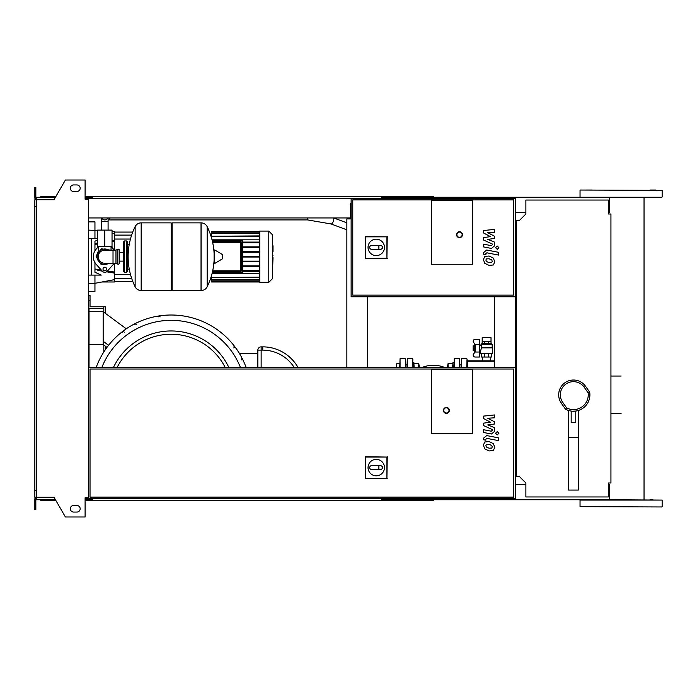 <?xml version="1.0" encoding="UTF-8"?>
<svg xmlns="http://www.w3.org/2000/svg" width="697" height="697" viewBox="0 0 697 697"><rect width="100%" height="100%" fill="white"/><g stroke="black" fill="none" stroke-linecap="round" stroke-linejoin="round"><path stroke-width="1.05" d="M491.76 262.508L492.248 261.305L491.76 259.937L489.076 258.779L486.375 258.892L485.887 260.068L486.375 261.462L489.076 262.63L491.76 262.508M493.38 258.099L489.076 256.017L484.763 256.426L483.396 259.589L484.763 263.3L489.076 265.391L493.38 264.973L494.739 261.793L493.38 258.099M498.677 252.34L486.698 250.014L483.526 252.628L483.526 254.196L485.87 254.658L485.87 253.595L486.863 252.811L498.677 255.102L498.677 252.34M495.558 247.696L497.231 249.369L498.913 247.696L497.231 246.015L495.558 247.696M483.526 232.964L490.479 236.632L483.526 237.599L483.526 240.012L492.274 243.994L492.274 244.856L491.272 245.64L483.518 244.15L483.518 246.912L491.455 248.437L494.617 245.806L494.609 242.147L487.761 239.376L494.609 238.435L494.609 236.274L487.761 232.685L494.609 232.232L494.609 229.374L483.526 230.541L483.526 232.964M491.76 448.075L492.248 446.873L491.76 445.496L489.076 444.337L486.375 444.451L485.887 445.636L486.375 447.03L489.076 448.188L491.76 448.075M493.38 443.667L489.076 441.576L484.763 441.994L483.396 445.148L484.763 448.859L489.076 450.95L493.38 450.532L494.739 447.352L493.38 443.667M498.677 437.899L486.698 435.573L483.526 438.186L483.526 439.763L485.87 440.216L485.87 439.154L486.863 438.369L498.677 440.661L498.677 437.899M495.558 433.255L497.231 434.937L498.913 433.255L497.231 431.582L495.558 433.255M483.526 418.522L490.479 422.19L483.526 423.157L483.526 425.579L492.274 429.552L492.274 430.415L491.272 431.208L483.518 429.718L483.518 432.48L491.455 434.004L494.617 431.373L494.609 427.705L487.761 424.935L494.609 423.994L494.609 421.833L487.761 418.244L494.609 417.791L494.609 414.942L483.526 416.109L483.526 418.522M104.803 219.921A3.285 3.285 0 0 0 107.817 217.952A3.285 3.285 0 0 1 101.797 217.952M110.222 230.097L99.383 230.097M307.586 217.952L307.586 219.921L109.734 219.921L109.734 217.952M516.355 259.99L515.344 259.99M516.355 253.42L515.344 253.42M104.803 246.52L112.034 246.52L112.034 230.097L97.58 230.097L97.58 246.52L104.803 246.52L104.803 230.097M273.024 245.971L273.024 251.356M272.632 252.148L272.632 255.207M272.632 257.594L272.632 255.581M273.024 257.594L272.632 267.587M431.591 264.259L431.591 200.213L472.644 200.213L472.644 264.259L431.591 264.259L431.591 200.213L472.644 200.213L472.644 264.259L431.591 264.259M513.698 295.127L352.769 295.127L352.769 199.882L513.698 199.882L513.698 295.127M515.344 296.774L515.344 198.244L351.131 198.244L351.131 296.774L515.344 296.774L515.344 498.756L88.388 498.756L88.388 199.229L85.104 199.229L85.104 180.018L65.396 180.018L54.017 199.725L36.488 199.725L36.488 497.275L54.017 497.275L65.396 516.982L85.104 516.982L85.104 497.771L88.388 497.771M368.042 247.383A8.207 8.207 0 0 1 376.249 239.176A8.207 8.207 0 0 1 384.465 247.383A8.207 8.207 0 0 1 376.249 255.599A8.207 8.207 0 0 1 368.042 247.383M380.85 245.414C383.385 246.729 383.385 248.045 380.85 249.36L378.88 249.36L378.88 245.414L380.85 245.414M378.88 249.36L371.658 249.36A1.969 1.969 0 0 1 369.68 247.383A1.969 1.969 0 0 1 371.658 245.414L378.88 245.414M365.594 258.169L365.594 236.849L386.913 236.849L386.913 258.169L365.254 258.509L365.594 236.849M365.254 236.51L386.913 236.849M387.253 236.51L386.913 258.169M387.253 258.509L365.254 258.509M462.468 234.697A2.954 2.954 0 0 0 459.506 231.744A2.954 2.954 0 0 0 456.552 234.697A2.954 2.954 0 0 0 459.506 237.651A2.954 2.954 0 0 0 462.468 234.697A2.954 2.954 0 0 1 459.506 237.651A2.954 2.954 0 0 1 456.552 234.697M104.803 248.986C96.709 252.27 96.709 252.27 104.803 248.986L108.854 250.136L104.803 248.986M126.479 272.466L126.479 240.935L124.51 240.935L124.51 272.466L126.479 272.466L127.464 271.481L127.464 241.929L127.464 244.22L129.764 244.22M201.032 290.536L201.032 222.874L201.119 290.536A6.735 6.735 0 0 0 207.157 286.781L207.157 226.63A6.735 6.735 0 0 0 201.119 222.874L172.133 222.874L172.133 290.536L201.032 290.536M214.092 256.705L214.092 250.284L214.711 249.935L214.711 263.475L214.092 263.126L214.092 256.705M222.709 256.705L222.709 254.963L222.709 256.705M135.14 226.63A67.984 67.984 0 0 0 135.14 286.781L135.14 226.63A6.735 6.735 0 0 1 141.177 222.874L171.148 222.874L171.148 290.536L141.264 290.536L141.264 222.874L141.177 290.536A6.735 6.735 0 0 1 135.14 286.781L135.14 256.705M127.464 271.481L127.464 256.705M119.257 250.136A0.985 0.985 0 0 0 117.845 249.247L117.845 264.163A0.985 0.985 0 0 0 119.257 263.274L119.257 250.136M113.019 250.136L113.019 263.274L104.803 263.274A6.569 6.569 0 0 1 98.233 256.705A6.569 6.569 0 0 1 104.803 250.136L115.972 250.136L115.972 263.274L117.845 264.163M106.615 269.016A1.803 1.803 0 0 1 104.803 270.828A1.803 1.803 0 0 1 102.999 269.016A1.803 1.803 0 0 1 104.803 267.212A1.803 1.803 0 0 1 106.615 269.016M114.238 263.274A11.492 11.492 0 0 1 113.376 264.363L107.251 271.211A3.285 3.285 0 0 1 102.354 271.211L96.238 264.363A11.492 11.492 0 0 1 96.238 249.038L98.486 246.52M111.119 246.52L113.376 249.038A11.492 11.492 0 0 1 114.238 250.136M259.754 231.09L259.754 282.32L268.789 282.32L268.789 231.09L259.754 231.09M268.789 282.32L272.632 278.478L272.632 234.933L268.789 231.09M259.754 273.59L212.045 273.59M240.378 241.955L240.378 270.793L241.04 270.793A0.653 0.653 0 0 1 240.378 271.447L212.55 271.447L240.378 271.447A0.653 0.653 0 0 0 241.04 270.793L241.04 242.617A0.653 0.653 0 0 0 240.378 241.955L212.55 241.955M242.025 240.317L242.025 272.44L242.678 272.44A0.653 0.653 0 0 1 242.025 273.093A0.653 0.653 0 0 0 242.678 272.44L242.678 240.97A0.653 0.653 0 0 0 242.025 240.317L212.167 240.317M212.167 273.093L242.025 273.093L242.025 272.44L212.324 272.44M259.754 271.316L242.678 271.316M259.754 270.663L242.678 270.663M212.045 239.82L259.754 239.82M259.754 231.744L211.548 231.413L211.548 237.991M259.754 242.086L242.678 242.086M259.754 236.239L211.548 236.239L259.754 235.908M259.754 233.634L211.548 233.634L259.754 233.303M259.754 232.206L211.548 232.206L259.754 231.874M259.754 277.171L211.548 277.502L211.548 275.42M259.754 279.776L211.548 279.776L211.548 277.502L259.754 277.502M259.754 281.205L211.548 281.205L211.548 280.107L259.754 280.107M259.754 281.666L211.548 281.666L259.754 281.536M259.754 242.748L242.678 242.748M259.754 257.036L242.678 257.036M259.754 261.14L242.678 261.14M259.754 261.793L242.678 261.793M259.754 265.897L242.678 265.897M259.754 266.559L242.678 266.559M259.754 256.374L242.678 256.374M259.754 246.851L242.678 246.851M259.754 252.27L242.678 252.27M259.754 247.505L242.678 247.505M259.754 251.617L242.678 251.617M94.949 262.621L94.949 272.248L101.257 275.097L94.949 275.097L94.949 283.304L88.388 283.304M111.494 272.623L106.528 271.813L114.656 273.137L114.656 279.61L94.949 283.304L94.949 291.52L88.388 291.52M97.833 270.401L102.285 271.124M88.388 238.313L97.58 238.313M97.58 240.238L94.949 241.153L94.949 250.781M114.656 250.136L114.656 240.265L112.034 240.7L114.656 240.265L114.656 231.413L112.034 231.413M97.58 243.044L94.949 243.48M114.656 273.137L114.656 272.091L107.469 270.967M105.543 270.671L103.6 270.366M101.274 270L94.949 268.998M114.656 272.091L114.656 263.274M94.949 244.412L97.58 243.994M112.034 241.728L114.656 241.31M94.949 238.313L94.949 221.89L88.388 221.89M94.949 283.304L101.962 281.989L114.656 281.989L114.656 279.61M91.664 238.313L91.664 275.097M88.388 275.097L94.949 275.097M467.304 367.389L467.304 361.22L494.652 361.22M466.903 367.389L467.304 361.22M466.903 360.819L494.652 360.819M474.814 351.819L474.814 344.518M475.11 352.029L479.379 352.029L479.379 357.038L475.162 357.038A1.969 1.969 0 0 1 473.481 354.05L475.11 352.029L475.11 344.318L473.481 342.288A1.969 1.969 0 0 1 475.162 339.308L479.379 339.308L479.379 344.318L475.11 344.318M479.379 352.029L479.379 344.318M482.185 341.6L482.185 337.662L491.019 337.662L491.019 341.6L482.167 341.6L482.167 343.246L484.772 343.246L484.772 341.6M482.185 343.246L491.019 343.307L492.187 344.292L481.017 344.292L481.557 347.576L480.695 350.635L479.379 350.635M492.187 344.292L492.187 347.576L481.218 347.847L492.518 347.847L492.518 353.754L480.695 353.754L480.695 350.635M479.379 345.712L481.017 345.712M474.457 348.169L473.141 348.169L473.141 345.869L474.457 345.869M473.141 348.169L473.141 350.469L474.457 350.469M481.514 353.754L481.514 357.038L491.699 357.038L491.699 353.754M484.493 353.754L484.493 357.038M488.71 353.754L488.71 357.038M491.019 343.307L484.772 343.246M488.44 343.246L488.44 341.6M491.036 343.246L491.036 341.6M472.644 433.403L431.591 433.403L431.591 369.358L472.644 369.358L472.644 433.403L431.591 433.403L431.591 369.358L472.644 369.358L472.644 433.403M368.042 467.6A8.207 8.207 0 0 1 376.249 459.384A8.207 8.207 0 0 1 384.465 467.6A8.207 8.207 0 0 1 376.249 475.807A8.207 8.207 0 0 1 368.042 467.6M380.85 465.631C383.385 466.938 383.385 468.253 380.85 469.569L378.88 469.569L378.88 465.631L380.85 465.631M378.88 469.569L371.658 469.569A1.969 1.969 0 0 1 369.68 467.6A1.969 1.969 0 0 1 371.658 465.631L378.88 465.631M365.594 478.377L365.594 457.066L386.913 457.066L386.913 478.377L365.254 478.726L365.594 457.066M365.254 456.718L386.913 457.066M387.253 456.718L386.913 478.377M387.253 478.726L365.254 478.726M449.33 410.411A2.954 2.954 0 0 0 446.376 407.449A2.954 2.954 0 0 0 443.414 410.411A2.954 2.954 0 0 0 446.376 413.365A2.954 2.954 0 0 0 449.33 410.411A2.954 2.954 0 0 1 446.376 413.365A2.954 2.954 0 0 1 443.414 410.411M88.388 367.389L515.344 367.389M513.698 497.118L90.026 497.118L90.026 369.027L513.698 369.027L513.698 497.118M610.938 482.995L608.315 482.995L608.315 496.952L525.878 496.952L525.878 482.995L519.309 476.426L516.355 476.426L516.355 220.574L519.309 220.574L525.878 214.005L525.878 200.048L608.315 200.048L608.315 214.005L610.938 214.005L610.938 482.995M89.042 367.389L89.042 307.943L88.388 307.943M103.818 345.041L103.818 351.959M88.388 300.224L90.026 300.224L90.026 306.793L103.818 306.793L103.818 312.204M90.026 300.224L90.026 295.293L88.388 295.293M105.465 313.415L105.465 306.793L103.818 306.793M90.026 306.793L95.219 306.793M89.042 308.431L103.818 308.431M105.465 346.261L105.465 349.476M246.093 367.389A79.806 79.806 0 0 0 96.203 367.389M124.249 332.199L123.404 331.223L122.411 331.702M122.411 331.711L122.28 332.199M136.22 324.645L135.157 323.661L134.251 324.645M160.162 316.9L159.029 315.924L158.193 316.9M228.808 367.389A63.845 63.845 0 0 0 113.489 367.389A63.845 63.845 0 0 1 171.148 330.962M126.279 328.801L103.165 311.716L103.165 344.562L106.972 347.367M108.575 345.276L103.165 341.277M297.95 367.389A40.4 40.4 0 0 0 262.778 346.862L261.14 346.862A3.285 3.285 0 0 0 257.855 350.138L257.855 367.389M239.393 353.423L257.855 353.423M233.756 347.908L234.732 347.062L233.756 345.939M241.31 359.879L242.295 358.816L241.31 357.909M89.042 311.716L103.165 311.716M89.042 344.562L103.165 344.562M400.061 367.389L400.061 358.685L399.738 367.389M405.645 367.389L405.645 359.007L405.645 367.389M418.366 367.502L418.714 365.533L418.714 367.389M418.714 365.533L418.366 363.555L418.714 365.533M413.861 363.555L414.21 367.502M414.21 363.555L418.366 363.555M413.861 367.389L413.861 362.571L412.868 362.571L412.868 367.389L412.868 362.571M419.115 367.389L418.714 364.871M396.802 367.502L396.454 365.533L396.454 367.389M396.454 365.533L396.802 363.555L396.454 365.533M419.115 364.871L419.437 367.389M396.802 363.555L399.738 363.555M447.683 367.389L447.683 364.871L447.361 367.389M452.937 367.389L452.937 362.571L453.93 362.571M448.432 367.502L448.084 365.533L448.084 367.389M448.084 363.555L448.084 365.533L448.084 363.555M452.937 363.555L452.588 367.502M452.588 363.555L448.432 363.555M454.252 367.389L454.252 358.685L453.93 367.389M459.837 367.389L459.837 364.54M407.292 367.389L407.292 358.685L406.961 367.389M467.06 360.819L467.06 359.007L467.06 360.819M461.484 367.389L461.484 358.685L461.153 367.389M575.774 411.23L575.774 422.443L571.174 422.443L571.174 411.23L575.774 411.064M568.552 410.472L568.552 490.052L578.397 490.052L578.397 410.472M568.552 437.681L578.397 437.681M589.688 392.193L585.585 386.33A14.776 14.776 0 0 0 558.698 394.807A14.776 14.776 0 0 0 561.364 403.284L565.476 409.148A16.423 16.423 0 0 0 589.688 392.193L588.12 392.82A14.776 14.776 0 0 1 566.6 407.893L562.714 402.343A13.138 13.138 0 0 1 565.938 384.047A13.138 13.138 0 0 1 584.234 387.271L588.12 392.82M565.476 409.148L566.6 407.893M573.474 380.031A14.776 14.776 0 0 0 561.364 403.284L562.714 402.343M652.958 499.74L650.005 499.74M655.912 190.037L650.005 190.037M592.189 190.037L586.282 190.037M435.538 198.244L435.538 197.26L655.912 197.26M621.097 197.26L632.205 197.26M580.374 190.037L662.15 190.359L580.374 190.037M661.819 197.26L580.374 197.26M650.005 197.26L637.25 197.26M580.043 506.641L661.819 506.963L580.043 506.641L580.043 500.071L662.15 500.071L609.622 499.74L609.622 484.633L608.315 484.633M435.538 197.26L382.331 197.26L382.331 198.244M433.56 198.244L433.56 196.275L384.3 196.275L384.3 198.244M389.144 197.26L389.144 198.244M92.657 197.26L86.742 197.26L86.742 199.229M389.675 196.275L389.675 197.26M384.3 196.275L381.668 196.275L381.668 198.244M381.668 196.275L92.657 196.275L92.657 198.244M92.657 196.275L90.026 196.275L90.026 197.26M90.026 196.275L85.104 196.275M56.004 196.275L40.766 196.275L40.766 197.26M609.622 197.26L609.622 212.367L608.315 212.367M525.878 212.367L515.344 212.367M381.668 197.26L382.331 197.26M435.538 498.756L435.538 499.74L382.331 499.74L382.331 498.756M433.56 498.756L433.56 500.725L384.3 500.725L384.3 498.756M389.144 499.74L389.144 498.756M92.657 499.74L85.104 499.74M389.675 500.725L389.675 499.74M384.3 500.725L381.668 500.725L381.668 498.756M381.668 500.725L92.657 500.725L92.657 498.756M92.657 500.725L90.026 500.725L90.026 499.74M90.026 500.725L85.104 500.725M56.004 500.725L40.766 500.725L40.766 499.74M525.878 484.633L515.344 484.633M381.668 499.74L382.331 499.74M435.538 499.74L609.622 499.74M73.603 184.94A3.285 3.285 0 0 0 70.319 188.225A3.285 3.285 0 0 0 73.603 191.509A3.285 3.285 0 0 1 70.319 188.225A3.285 3.285 0 0 1 73.603 184.94L76.888 184.94A3.285 3.285 0 0 1 80.172 188.225A3.285 3.285 0 0 1 76.888 191.509A3.285 3.285 0 0 0 80.172 188.225A3.285 3.285 0 0 0 76.888 184.94M73.603 512.06A3.285 3.285 0 0 1 70.319 508.775A3.285 3.285 0 0 1 73.603 505.491A3.285 3.285 0 0 0 70.319 508.775A3.285 3.285 0 0 0 73.603 512.06L76.888 512.06A3.285 3.285 0 0 0 80.172 508.775A3.285 3.285 0 0 0 76.888 505.491A3.285 3.285 0 0 1 80.172 508.775A3.285 3.285 0 0 1 76.888 512.06M85.757 497.771L85.757 498.756L85.104 498.756M86.742 499.74L86.742 497.771M347.847 218.936L350.469 218.936L350.469 217.952L88.388 217.952M351.131 203.498L350.469 203.498L350.469 218.936L346.862 218.936L346.862 367.389M367.546 296.774L367.546 367.389M86.742 198.244L351.131 198.244M86.742 498.756L88.388 498.756M494.652 296.774L494.652 367.389M85.757 199.229L85.757 198.244L85.104 198.244M36.819 198.244L34.85 198.244L34.85 192.328L35.835 192.328L35.835 197.26L55.438 197.26M55.438 499.74L36.819 499.74L36.819 497.275M36.819 498.756L34.85 498.756L34.85 504.672L35.835 504.672L35.835 499.74L36.819 499.74M34.85 504.672L34.85 509.594L35.835 509.594L35.835 504.672M86.742 197.26L85.104 197.26M34.85 192.328L34.85 187.406L35.835 187.406L35.835 192.328M36.819 197.26L36.819 199.725M36.488 206.451L34.85 206.451L34.85 199.725L36.488 199.725M34.85 206.451L34.85 490.549L36.488 490.549M34.85 490.549L34.85 497.275L36.488 497.275M76.888 505.491L73.603 505.491M76.888 191.509L73.603 191.509M108.087 229.775L108.087 221.559L101.518 221.559L101.518 217.952M307.586 219.921L331.014 223.946A3.285 1.255 -69.6 0 0 331.101 223.972A3.285 1.255 -69.6 0 0 332.844 222.369A3.285 1.255 -69.6 0 0 333.793 219.032A3.285 1.255 -69.6 0 0 333.514 217.952M456.883 234.697A2.631 2.631 0 0 1 459.506 232.075A2.631 2.631 0 0 1 462.137 234.697A2.631 2.631 0 0 1 459.506 237.328A2.631 2.631 0 0 1 456.883 234.697M108.854 250.136A7.719 7.719 0 0 0 97.083 256.705A7.719 7.719 0 0 0 108.854 263.274M201.119 290.536L201.119 222.874M222.709 258.439L222.509 254.614L214.711 249.935M141.177 222.874L141.177 290.536M212.698 242.617L241.04 242.617M212.698 270.793L240.378 270.793L240.378 271.447M212.324 240.97L242.678 240.97M88.388 230.097L97.58 230.594M443.745 410.411A2.631 2.631 0 0 1 446.376 407.78A2.631 2.631 0 0 1 448.999 410.411A2.631 2.631 0 0 1 446.376 413.033A2.631 2.631 0 0 1 443.745 410.411M240.404 367.389A74.492 74.492 0 0 0 101.893 367.389M117.148 367.389A60.561 60.561 0 0 1 225.148 367.389M257.855 350.138L261.14 350.138L261.14 346.862M261.14 367.389L261.14 350.138L262.778 350.138L262.778 346.862M262.778 350.138A37.115 37.115 0 0 1 294.125 367.389M400.061 358.685L405.314 358.685L405.314 367.389M454.252 358.685L459.506 358.685L459.506 367.389M412.868 359.007L412.546 367.389M467.06 359.007L466.737 367.389M584.234 387.271L585.585 386.33A14.776 14.776 0 0 0 558.698 394.807A14.776 14.776 0 0 0 561.364 403.284M109.734 219.921L108.087 219.921M333.724 217.952L346.862 222.822M331.014 223.946L346.862 229.827M108.087 221.559L108.087 217.952M101.518 229.775L101.518 221.559M515.344 453.155L516.355 453.155M516.355 448.223L515.344 448.223M272.361 245.823L273.024 245.823M272.361 251.756L273.024 251.756M272.361 255.241L273.024 255.241M98.565 246.52L98.565 250.641L96.099 256.705L101.196 248.785L110.518 250.136M111.05 246.52L111.05 250.136M96.099 256.705L101.196 264.625L110.518 263.274L101.196 264.625L96.099 256.705M127.464 269.181L129.764 269.181M207.157 286.781A67.984 67.984 0 0 0 214.092 260.042M214.092 253.359A67.984 67.984 0 0 0 207.157 226.63M222.509 258.796L214.711 263.475M171.148 223.859L172.133 222.874M171.148 289.551L172.133 290.536M119.257 252.288L123.526 252.288M119.257 261.122L123.526 261.122M124.51 272.466L123.526 271.481L123.526 241.929L124.51 242.913M124.51 240.935L123.526 241.929M126.479 240.935L127.464 241.929M124.51 270.497L123.526 271.481M115.972 250.136L117.845 249.247M113.019 263.274L115.972 263.274M211.548 279.035L210.398 279.035M211.548 234.375L210.398 234.375M259.754 281.989L211.548 281.989M259.754 231.413L211.548 231.413M131.646 235.107L114.656 235.107M130.452 239.054L114.656 239.054M130.452 274.357L114.656 274.357M131.646 278.295L114.656 278.295M132.744 232.075L114.656 232.075M132.744 281.335L114.656 281.335M114.656 233.8L112.034 233.303M482.185 343.307L481.017 344.292M482.498 360.819L482.498 357.038M490.714 360.819L490.714 357.038M406.961 364.871L405.645 364.871M461.153 364.871L459.837 364.871M412.546 358.685L407.292 358.685M444.425 367.389A29.562 29.562 0 0 0 422.373 367.389M516.355 376.04L515.344 376.04M466.737 358.685L461.484 358.685M516.355 413.582L515.344 413.582M621.097 376.04L610.938 376.04M621.097 413.582L610.938 413.582M580.043 196.929L580.043 190.359M662.15 506.641L662.15 500.071M662.15 196.929L662.15 190.359M644.037 499.74L644.037 197.26"/></g></svg>
